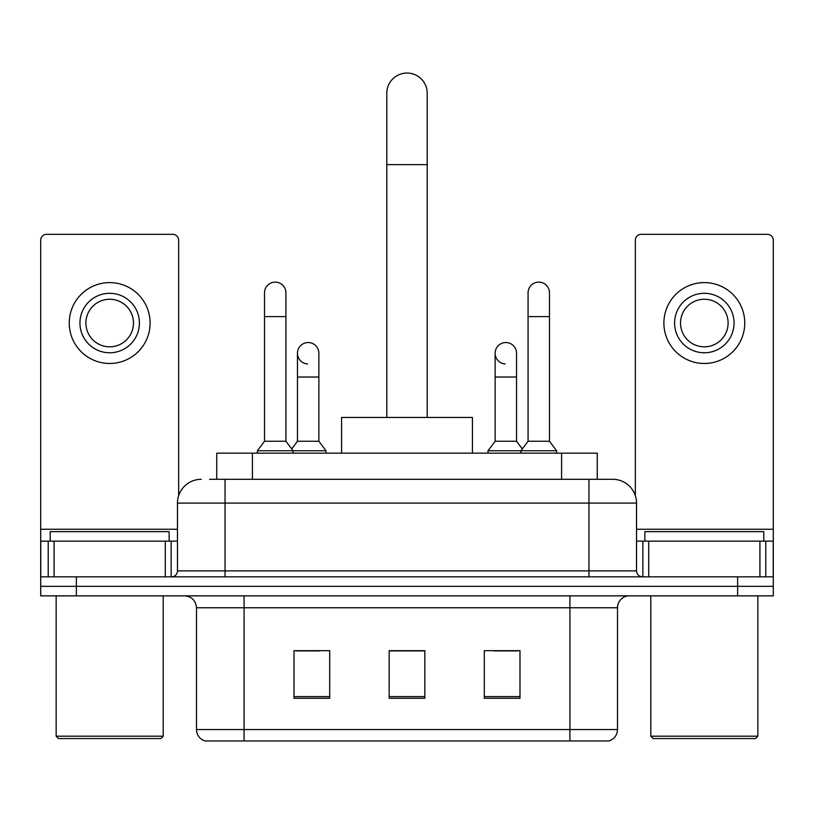 <?xml version="1.0" encoding="UTF-8"?>
<svg xmlns="http://www.w3.org/2000/svg" width="814" height="814" viewBox="0 0 814 814"><rect width="100%" height="100%" fill="white"/><g stroke="black" fill="none" stroke-linecap="round" stroke-linejoin="round"><path stroke-width="1.22" d="M216.738 479.304L216.738 453.144L597.262 453.144L597.262 479.304M210.124 479.304L612.382 479.304M209.585 479.304L225.04 479.304L225.04 503.093L177.472 503.093L177.472 570.879A5.942 5.942 0 0 1 171.52 576.831M201.251 479.304A23.789 23.789 0 0 0 177.472 503.093M612.749 479.304A23.789 23.789 0 0 1 636.528 503.093L636.528 570.879C636.884 574.491 638.868 576.475 642.48 576.831M76.374 576.831L40.7 576.831L40.7 586.345L76.374 586.345L40.7 586.345L40.7 595.858L76.374 595.858L76.374 586.345L737.626 586.345L76.374 586.345L76.374 576.831L737.626 576.831L737.626 586.345L773.3 586.345L737.626 586.345L737.626 595.858L76.374 595.858M737.626 595.858L773.3 595.858L773.3 541.147L773.3 576.831L737.626 576.831M617.5 729.537C617.175 735.235 614.316 739.041 608.943 740.954L569.932 740.954L569.932 729.537L617.5 729.537L617.5 607.753A11.895 11.895 0 0 1 629.395 595.858M196.5 729.537L244.068 729.537L244.068 740.954L569.932 740.954L205.057 740.954A11.895 11.895 0 0 1 196.5 729.537L196.5 607.753C195.787 600.529 191.829 596.56 184.605 595.858M519.983 698.259L519.983 650.681L484.299 650.681L484.299 698.259L519.983 698.259M329.701 698.259L329.701 650.681L294.017 650.681L294.017 698.259L329.701 698.259M424.837 698.259L424.837 650.681L389.163 650.681L389.163 698.259L424.837 698.259M296.276 650.925L320.065 650.925M493.935 650.925L517.724 650.925M424.837 650.925L389.163 650.925M165.283 576.831L165.283 541.147L54.08 541.147L54.08 576.831M178.653 495.665L178.653 240.262A5.942 5.942 0 0 0 172.71 234.32L46.642 234.32A5.942 5.942 0 0 0 40.7 240.262L40.7 541.147L54.08 541.147M165.283 541.147L177.472 541.147M40.7 576.831L40.7 541.147M109.676 293.305A29.731 29.731 0 0 0 79.945 323.036A29.731 29.731 0 0 0 109.676 352.767A29.731 29.731 0 0 0 139.408 323.036A29.731 29.731 0 0 0 109.676 293.305M109.676 299.247A23.789 23.789 0 0 0 85.897 323.036A23.789 23.789 0 0 0 109.676 346.825A23.789 23.789 0 0 0 133.465 323.036A23.789 23.789 0 0 0 109.676 299.247M109.676 363.471A40.435 40.435 0 0 0 150.112 323.036A40.435 40.435 0 0 0 109.676 282.6A40.435 40.435 0 0 0 69.241 323.036A40.435 40.435 0 0 0 109.676 363.471M160.816 738.573L58.537 738.573L56.156 736.192L163.197 736.192L160.816 738.573M56.156 595.858L56.156 736.192M163.197 595.858L163.197 736.192M169.139 541.147L169.139 531.634L50.214 531.634L50.214 541.147M386.782 417.47L386.782 93.264A20.218 20.218 0 0 1 407 73.046A20.218 20.218 0 0 1 427.218 93.264A20.218 20.218 0 0 0 407 73.046M427.218 417.47L427.218 93.264M472.415 453.144L472.415 417.47L341.585 417.47L341.585 453.144M264.519 316.615L285.928 316.615L285.928 441.249L264.519 441.249L264.519 292.826A10.704 10.704 0 0 1 275.895 282.143A10.704 10.704 0 0 1 285.928 292.826A10.704 10.704 0 0 0 275.895 282.143M264.519 441.249L257.387 450.763L257.387 453.144M285.928 441.249L293.071 450.763L257.387 450.763M318.874 441.249L318.874 377.035L297.466 377.035L297.466 441.249L318.874 441.249L326.007 450.763L293.071 450.763L293.071 453.144M528.072 316.615L549.481 316.615L549.481 441.249L528.072 441.249L528.072 292.826A10.704 10.704 0 0 1 539.448 282.143A10.704 10.704 0 0 1 549.481 292.826A10.704 10.704 0 0 0 539.448 282.143M528.072 441.249L520.929 450.763L520.929 453.144M549.481 441.249L556.613 450.763L487.993 450.763L487.993 453.144M556.613 450.763L556.613 453.144M307.499 363.929A10.704 10.704 0 0 1 297.466 353.245A10.704 10.704 0 0 1 308.842 342.562A10.704 10.704 0 0 1 318.874 353.245L318.874 377.035M297.466 441.249L291.697 448.941M326.007 450.763L326.007 453.144M505.158 363.929A10.704 10.704 0 0 1 495.126 353.245A10.704 10.704 0 0 1 506.501 342.562A10.704 10.704 0 0 1 516.534 353.245L516.534 377.035L495.126 377.035L495.126 353.245M516.534 377.035L516.534 441.249L495.126 441.249L495.126 377.035M495.126 441.249L487.993 450.763M516.534 441.249L522.303 448.941M759.92 576.831L759.92 541.147L648.717 541.147L648.717 576.831M759.92 541.147L773.3 541.147L773.3 240.262A5.942 5.942 0 0 0 767.358 234.32L641.29 234.32A5.942 5.942 0 0 0 635.347 240.262L635.347 495.665M636.528 541.147L648.717 541.147M704.324 293.305A29.731 29.731 0 0 0 674.592 323.036A29.731 29.731 0 0 0 704.324 352.767A29.731 29.731 0 0 0 734.055 323.036A29.731 29.731 0 0 0 704.324 293.305M704.324 299.247A23.789 23.789 0 0 0 680.535 323.036A23.789 23.789 0 0 0 704.324 346.825A23.789 23.789 0 0 0 728.103 323.036A23.789 23.789 0 0 0 704.324 299.247M704.324 363.471A40.435 40.435 0 0 0 744.759 323.036A40.435 40.435 0 0 0 704.324 282.6A40.435 40.435 0 0 0 663.888 323.036A40.435 40.435 0 0 0 704.324 363.471M755.463 738.573L653.184 738.573L650.803 736.192L757.844 736.192L755.463 738.573M650.803 595.858L650.803 736.192M757.844 595.858L757.844 736.192M763.786 541.147L763.786 531.634L644.861 531.634L644.861 541.147M252.411 479.304L252.411 453.144M561.589 479.304L561.589 453.144M225.04 576.831L225.04 570.879L636.528 570.879M177.472 570.879L225.04 570.879L225.04 503.093L588.96 503.093L588.96 576.831M636.528 503.093L588.96 503.093L588.96 479.304M569.932 595.858L569.932 607.753L196.5 607.753M617.5 607.753L569.932 607.753L569.932 729.537L244.068 729.537L244.068 595.858M424.837 696.601L389.163 696.601M329.701 696.601L294.017 696.601M519.983 696.601L484.299 696.601M177.472 529.263L40.7 529.263M171.133 541.147L171.133 576.831M40.792 541.147L40.792 576.831M48.219 576.831L48.219 541.147M386.782 164.621L427.218 164.621M773.3 529.263L636.528 529.263M773.208 576.831L773.208 541.147M765.781 541.147L765.781 576.831M642.867 576.831L642.867 541.147M285.928 316.615L285.928 292.826M549.481 316.615L549.481 292.826M297.466 377.035L297.466 353.245"/></g></svg>
